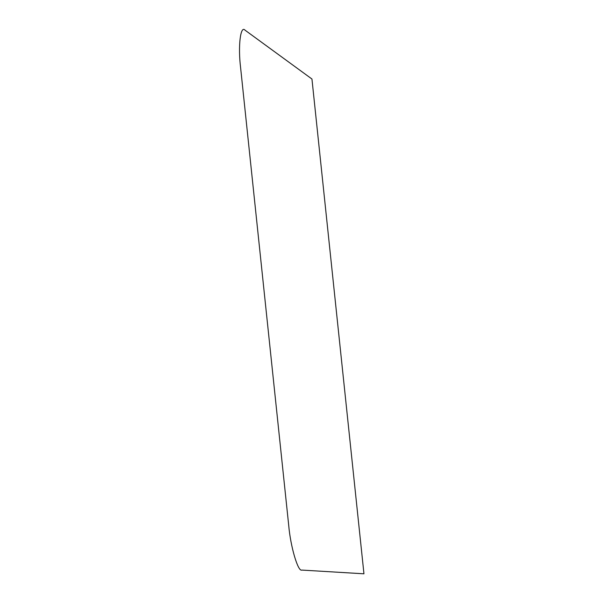 <?xml version="1.0" encoding="UTF-8"?>
<svg xmlns="http://www.w3.org/2000/svg" width="604" height="604" viewBox="0 0 604 604"><rect width="100%" height="100%" fill="white"/><g stroke="black" fill="none" stroke-linecap="round" stroke-linejoin="round"><path stroke-width="0.45" stroke-dasharray="3.02 2.27" d=""/><path stroke-width="0.91" d="M311.951 79.026L363.955 573.8L301.811 570.078C297.991 571.98 290.532 546.597 288.735 525.608L240.588 67.52C237.938 46.183 240.49 24.877 245.065 30.2L311.951 79.026"/></g></svg>
